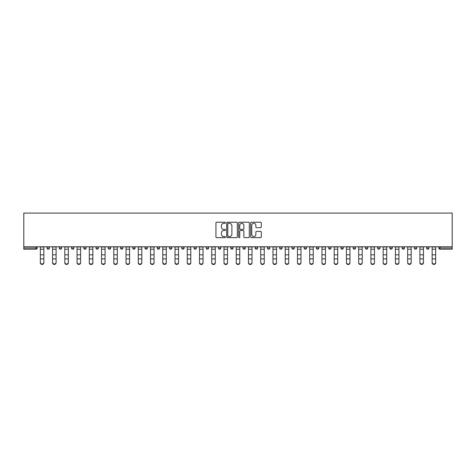 <?xml version="1.0" encoding="UTF-8"?>
<svg xmlns="http://www.w3.org/2000/svg" width="476" height="476" viewBox="0 0 476 476"><rect width="100%" height="100%" fill="white"/><g stroke="black" fill="none" stroke-linecap="round" stroke-linejoin="round"><path stroke-width="0.71" d="M225.44 222.768A0.541 0.541 0 0 0 224.904 222.227L216.717 222.227A0.768 0.768 0 0 0 215.943 223L215.943 236.864A0.768 0.768 0 0 0 216.717 237.637L224.904 237.637A0.541 0.541 0 0 0 225.44 237.096A0.541 0.541 0 0 0 224.904 236.56L223.845 236.56A2.463 2.463 0 0 1 221.376 234.091L221.376 232.937A2.463 2.463 0 0 1 223.845 230.473L224.904 230.473A0.541 0.541 0 0 0 225.44 229.932A0.541 0.541 0 0 0 224.904 229.39L223.845 229.39A2.463 2.463 0 0 1 221.376 226.927L221.376 225.773A2.463 2.463 0 0 1 223.845 223.303L224.904 223.303A0.541 0.541 0 0 0 225.44 222.768M260.515 227.659A0.768 0.768 0 0 0 261.288 226.885L261.288 223A0.768 0.768 0 0 0 260.515 222.227L251.423 222.227A0.768 0.768 0 0 0 250.656 223L250.656 236.864A0.768 0.768 0 0 0 251.423 237.637L260.515 237.637A0.768 0.768 0 0 0 261.288 236.864L261.288 232.163A0.768 0.768 0 0 0 260.515 231.395L256.623 231.395A0.768 0.768 0 0 0 255.856 232.163L255.856 234.495A2.059 2.059 0 0 1 253.791 236.56A2.059 2.059 0 0 1 251.733 234.495L251.733 225.368A2.059 2.059 0 0 1 253.791 223.303A2.059 2.059 0 0 1 255.856 225.368L255.856 226.885A0.768 0.768 0 0 0 256.623 227.659L260.515 227.659M452.2 246.77L23.8 246.77L23.8 213.093L452.2 213.093L452.2 249.204L440.032 249.204A1.178 1.178 0 0 1 438.854 248.026L438.854 246.77M237.328 223A0.768 0.768 0 0 0 236.554 222.227L227.463 222.227A0.768 0.768 0 0 0 226.695 223L226.695 236.864A0.768 0.768 0 0 0 227.463 237.637L236.554 237.637A0.768 0.768 0 0 0 237.328 236.864L237.328 223M239.446 222.227L248.537 222.227A0.768 0.768 0 0 1 249.305 223L249.305 236.864A0.768 0.768 0 0 1 248.537 237.637L244.646 237.637A0.768 0.768 0 0 1 243.873 236.864L243.873 231.241A0.768 0.768 0 0 0 243.105 230.473L240.523 230.473A0.768 0.768 0 0 0 239.755 231.241L239.755 237.096A0.541 0.541 0 0 1 239.214 237.637A0.541 0.541 0 0 1 238.672 237.096L238.672 223A0.768 0.768 0 0 1 239.446 222.227M37.146 246.77L37.146 248.026A1.178 1.178 0 0 1 35.968 249.204L23.8 249.204L23.8 248.026L35.968 248.026L35.968 246.77M23.8 246.77L23.8 248.026M47.035 246.77L47.035 248.026L47.035 246.77M35.968 249.204A1.178 1.178 0 0 0 37.146 248.026A1.178 1.178 0 0 1 35.968 249.204L35.968 248.026L37.146 248.026M48.213 249.204A1.178 1.178 0 0 1 47.035 248.026A1.178 1.178 0 0 0 48.213 249.204A1.178 1.178 0 0 0 49.385 248.026L49.385 246.77L49.385 248.026A1.178 1.178 0 0 1 48.213 249.204A1.178 1.178 0 0 1 47.035 248.026L49.385 248.026A1.178 1.178 0 0 1 48.213 249.204M59.28 246.77L59.28 248.026L59.28 246.77M61.63 246.77L61.63 248.026A1.178 1.178 0 0 1 60.452 249.204A1.178 1.178 0 0 1 59.28 248.026A1.178 1.178 0 0 0 60.452 249.204A1.178 1.178 0 0 0 61.63 248.026A1.178 1.178 0 0 1 60.452 249.204A1.178 1.178 0 0 1 59.28 248.026L61.63 248.026M71.525 246.77L71.525 248.026L71.525 246.77M73.875 246.77L73.875 248.026L73.875 246.77M83.764 248.026A1.178 1.178 0 0 0 84.942 249.204A1.178 1.178 0 0 0 86.12 248.026A1.178 1.178 0 0 1 84.942 249.204A1.178 1.178 0 0 0 86.12 248.026L86.12 246.77L86.12 248.026L83.764 248.026A1.178 1.178 0 0 0 84.942 249.204A1.178 1.178 0 0 1 83.764 248.026L83.764 246.77M96.009 248.026A1.178 1.178 0 0 0 97.187 249.204A1.178 1.178 0 0 0 98.365 248.026L98.365 246.77L98.365 248.026L96.009 248.026A1.178 1.178 0 0 0 97.187 249.204A1.178 1.178 0 0 1 96.009 248.026L96.009 246.77M110.611 246.77L110.611 248.026A1.178 1.178 0 0 1 109.432 249.204A1.178 1.178 0 0 1 108.254 248.026L108.254 246.77M121.677 249.204A1.178 1.178 0 0 0 122.856 248.026L122.856 246.77L122.856 248.026A1.178 1.178 0 0 1 121.677 249.204A1.178 1.178 0 0 1 120.499 248.026L120.499 246.77M132.744 246.77L132.744 248.026L132.744 246.77M135.101 246.77L135.101 248.026A1.178 1.178 0 0 1 133.923 249.204A1.178 1.178 0 0 1 132.744 248.026L135.101 248.026A1.178 1.178 0 0 1 133.923 249.204M147.346 246.77L147.346 248.026A1.178 1.178 0 0 1 146.168 249.204A1.178 1.178 0 0 1 144.99 248.026L144.99 246.77M158.413 249.204A1.178 1.178 0 0 0 159.591 248.026L159.591 246.77L159.591 248.026A1.178 1.178 0 0 1 158.413 249.204A1.178 1.178 0 0 1 157.235 248.026L157.235 246.77M171.83 246.77L171.83 248.026A1.178 1.178 0 0 1 170.658 249.204A1.178 1.178 0 0 1 169.48 248.026L169.48 246.77M181.725 246.77L181.725 248.026L181.725 246.77M184.075 246.77L184.075 248.026A1.178 1.178 0 0 1 182.897 249.204A1.178 1.178 0 0 1 181.725 248.026L184.075 248.026A1.178 1.178 0 0 1 182.897 249.204M196.32 246.77L196.32 248.026L193.964 248.026A1.178 1.178 0 0 0 195.142 249.204A1.178 1.178 0 0 1 193.964 248.026L193.964 246.77M207.387 249.204A1.178 1.178 0 0 0 208.565 248.026L208.565 246.77L208.565 248.026A1.178 1.178 0 0 1 207.387 249.204A1.178 1.178 0 0 1 206.209 248.026L206.209 246.77M220.81 246.77L220.81 248.026A1.178 1.178 0 0 1 219.632 249.204A1.178 1.178 0 0 1 218.454 248.026L218.454 246.77M230.699 246.77L230.699 248.026L230.699 246.77M233.056 246.77L233.056 248.026A1.178 1.178 0 0 1 231.877 249.204A1.178 1.178 0 0 1 230.699 248.026L233.056 248.026A1.178 1.178 0 0 1 231.877 249.204M245.301 246.77L245.301 248.026A1.178 1.178 0 0 1 244.123 249.204A1.178 1.178 0 0 1 242.944 248.026L242.944 246.77M255.19 248.026L257.546 248.026A1.178 1.178 0 0 1 256.368 249.204A1.178 1.178 0 0 0 257.546 248.026L257.546 246.77L257.546 248.026A1.178 1.178 0 0 1 256.368 249.204A1.178 1.178 0 0 1 255.19 248.026L255.19 246.77M269.791 246.77L269.791 248.026A1.178 1.178 0 0 1 268.613 249.204A1.178 1.178 0 0 1 267.435 248.026L267.435 246.77M279.68 246.77L279.68 248.026L279.68 246.77M282.036 246.77L282.036 248.026L282.036 246.77M291.925 246.77L291.925 248.026L291.925 246.77M294.275 246.77L294.275 248.026A1.178 1.178 0 0 1 293.103 249.204A1.178 1.178 0 0 1 291.925 248.026L294.275 248.026A1.178 1.178 0 0 1 293.103 249.204M304.17 246.77L304.17 248.026L304.17 246.77M306.52 246.77L306.52 248.026L306.52 246.77M316.409 246.77L316.409 248.026L316.409 246.77M318.765 246.77L318.765 248.026A1.178 1.178 0 0 1 317.587 249.204A1.178 1.178 0 0 1 316.409 248.026A1.178 1.178 0 0 0 317.587 249.204A1.178 1.178 0 0 0 318.765 248.026A1.178 1.178 0 0 1 317.587 249.204A1.178 1.178 0 0 1 316.409 248.026L318.765 248.026M331.01 246.77L331.01 248.026A1.178 1.178 0 0 1 329.832 249.204A1.178 1.178 0 0 1 328.654 248.026L328.654 246.77M343.255 246.77L343.255 248.026L340.899 248.026A1.178 1.178 0 0 0 342.077 249.204A1.178 1.178 0 0 1 340.899 248.026L340.899 246.77M355.501 246.77L355.501 248.026A1.178 1.178 0 0 1 354.322 249.204A1.178 1.178 0 0 1 353.144 248.026L353.144 246.77M365.389 246.77L365.389 248.026L365.389 246.77M367.746 246.77L367.746 248.026A1.178 1.178 0 0 1 366.568 249.204A1.178 1.178 0 0 1 365.389 248.026A1.178 1.178 0 0 0 366.568 249.204A1.178 1.178 0 0 1 365.389 248.026L367.746 248.026A1.178 1.178 0 0 1 366.568 249.204M379.991 246.77L379.991 248.026A1.178 1.178 0 0 1 378.813 249.204A1.178 1.178 0 0 1 377.635 248.026L377.635 246.77M392.236 246.77L392.236 248.026L389.88 248.026A1.178 1.178 0 0 0 391.058 249.204A1.178 1.178 0 0 1 389.88 248.026L389.88 246.77M404.475 246.77L404.475 248.026A1.178 1.178 0 0 1 403.303 249.204A1.178 1.178 0 0 1 402.125 248.026L402.125 246.77M416.72 246.77L416.72 248.026L414.37 248.026A1.178 1.178 0 0 0 415.548 249.204A1.178 1.178 0 0 1 414.37 248.026L414.37 246.77M428.965 246.77L428.965 248.026A1.178 1.178 0 0 1 427.787 249.204A1.178 1.178 0 0 1 426.615 248.026L426.615 246.77M72.697 249.204A1.178 1.178 0 0 1 71.525 248.026A1.178 1.178 0 0 0 72.697 249.204A1.178 1.178 0 0 0 73.875 248.026A1.178 1.178 0 0 1 72.697 249.204A1.178 1.178 0 0 1 71.525 248.026L73.875 248.026A1.178 1.178 0 0 1 72.697 249.204M195.142 249.204A1.178 1.178 0 0 0 196.32 248.026A1.178 1.178 0 0 1 195.142 249.204A1.178 1.178 0 0 1 193.964 248.026M280.858 249.204A1.178 1.178 0 0 1 279.68 248.026L282.036 248.026A1.178 1.178 0 0 1 280.858 249.204A1.178 1.178 0 0 0 282.036 248.026A1.178 1.178 0 0 1 280.858 249.204M305.342 249.204A1.178 1.178 0 0 1 304.17 248.026A1.178 1.178 0 0 0 305.342 249.204A1.178 1.178 0 0 0 306.52 248.026A1.178 1.178 0 0 1 305.342 249.204A1.178 1.178 0 0 1 304.17 248.026L306.52 248.026M342.077 249.204A1.178 1.178 0 0 0 343.255 248.026A1.178 1.178 0 0 1 342.077 249.204A1.178 1.178 0 0 1 340.899 248.026M391.058 249.204A1.178 1.178 0 0 0 392.236 248.026A1.178 1.178 0 0 1 391.058 249.204A1.178 1.178 0 0 1 389.88 248.026M416.72 248.026A1.178 1.178 0 0 1 415.548 249.204A1.178 1.178 0 0 0 416.72 248.026A1.178 1.178 0 0 1 415.548 249.204A1.178 1.178 0 0 1 414.37 248.026M440.032 246.77L440.032 249.204A1.178 1.178 0 0 1 438.854 248.026L452.2 248.026M228.313 223.303A0.541 0.541 0 0 0 227.772 223.845L227.772 236.019A0.541 0.541 0 0 0 228.313 236.56L229.426 236.56A2.463 2.463 0 0 0 231.895 234.091L231.895 225.773A2.463 2.463 0 0 0 229.426 223.303L228.313 223.303M243.873 225.404A2.059 2.059 0 0 0 241.814 223.345A2.059 2.059 0 0 0 239.755 225.404L239.755 228.623A0.768 0.768 0 0 0 240.523 229.39L243.105 229.39A0.768 0.768 0 0 0 243.873 228.623L243.873 225.404M40.323 259.301L40.323 262.472A1.767 1.601 0 0 0 43.852 262.472L43.852 262.907A1.767 1.601 180 0 1 40.323 262.907M43.852 262.472L43.852 246.77M40.323 262.472L40.323 246.77M52.568 259.301L52.568 262.472A1.767 1.601 0 0 0 56.097 262.472L56.097 262.907A1.767 1.601 180 0 1 52.568 262.907M64.813 259.301L64.813 262.472A1.767 1.601 0 0 0 68.342 262.472L68.342 262.907A1.767 1.601 180 0 1 64.813 262.907M77.058 259.301L77.058 262.472A1.767 1.601 0 0 0 80.587 262.472L80.587 262.907A1.767 1.601 180 0 1 77.058 262.907M89.298 259.301L89.298 262.472A1.767 1.601 0 0 0 91.065 264.079A1.767 1.601 0 0 0 92.832 262.472L92.832 262.907A1.767 1.601 180 0 1 89.298 262.907M101.543 259.301L101.543 262.472A1.767 1.601 0 0 0 103.31 264.079A1.767 1.601 0 0 0 105.077 262.472L105.077 262.907A1.767 1.601 180 0 1 101.543 262.907M56.097 262.472L56.097 246.77M52.568 262.472L52.568 246.77M68.342 262.472L68.342 246.77M64.813 262.472L64.813 246.77M80.587 262.472L80.587 246.77M77.058 262.472L77.058 246.77M92.832 262.472L92.832 246.77M89.298 262.472L89.298 246.77M105.077 262.472L105.077 246.77M101.543 262.472L101.543 246.77M113.788 259.301L113.788 262.472A1.767 1.601 0 0 0 115.555 264.079A1.767 1.601 0 0 0 117.322 262.472L117.322 262.907A1.767 1.601 180 0 1 113.788 262.907M117.322 262.472L117.322 246.77M113.788 262.472L113.788 246.77M126.033 259.301L126.033 262.472A1.767 1.601 0 0 0 127.8 264.079A1.767 1.601 0 0 0 129.567 262.472L129.567 262.907A1.767 1.601 180 0 1 126.033 262.907M129.567 262.472L129.567 246.77M126.033 262.472L126.033 246.77M138.278 259.301L138.278 262.472A1.767 1.601 0 0 0 140.045 264.079A1.767 1.601 0 0 0 141.812 262.472L141.812 262.907A1.767 1.601 180 0 1 138.278 262.907M141.812 262.472L141.812 246.77M138.278 262.472L138.278 246.77M150.523 259.301L150.523 262.472A1.767 1.601 0 0 0 152.29 264.079A1.767 1.601 0 0 0 154.057 262.472L154.057 262.907A1.767 1.601 180 0 1 150.523 262.907M154.057 262.472L154.057 246.77M150.523 262.472L150.523 246.77M162.768 259.301L162.768 262.472A1.767 1.601 0 0 0 166.297 262.472L166.297 262.907A1.767 1.601 180 0 1 162.768 262.907M166.297 262.472L166.297 246.77M162.768 262.472L162.768 246.77M175.013 259.301L175.013 262.472A1.767 1.601 0 0 0 178.542 262.472L178.542 262.907A1.767 1.601 180 0 1 175.013 262.907M178.542 262.472L178.542 246.77M175.013 262.472L175.013 246.77M187.258 259.301L187.258 262.472A1.767 1.601 0 0 0 190.787 262.472L190.787 262.907A1.767 1.601 180 0 1 187.258 262.907M190.787 262.472L190.787 246.77M187.258 262.472L187.258 246.77M199.498 259.301L199.498 262.472A1.767 1.601 0 0 0 201.265 264.079A1.767 1.601 0 0 0 203.032 262.472L203.032 262.907A1.767 1.601 180 0 1 199.498 262.907M203.032 262.472L203.032 246.77M199.498 262.472L199.498 246.77M211.743 259.301L211.743 262.472A1.767 1.601 0 0 0 213.51 264.079A1.767 1.601 0 0 0 215.277 262.472L215.277 262.907A1.767 1.601 180 0 1 211.743 262.907M215.277 262.472L215.277 246.77M211.743 262.472L211.743 246.77M223.988 259.301L223.988 262.472A1.767 1.601 0 0 0 225.755 264.079A1.767 1.601 0 0 0 227.522 262.472L227.522 262.907A1.767 1.601 180 0 1 223.988 262.907M227.522 262.472L227.522 246.77M223.988 262.472L223.988 246.77M236.233 259.301L236.233 262.472A1.767 1.601 0 0 0 238 264.079A1.767 1.601 0 0 0 239.767 262.472L239.767 262.907A1.767 1.601 180 0 1 236.233 262.907M239.767 262.472L239.767 246.77M236.233 262.472L236.233 246.77M248.478 259.301L248.478 262.472A1.767 1.601 0 0 0 250.245 264.079A1.767 1.601 0 0 0 252.012 262.472L252.012 262.907A1.767 1.601 180 0 1 248.478 262.907M252.012 262.472L252.012 246.77M248.478 262.472L248.478 246.77M260.723 259.301L260.723 262.472A1.767 1.601 0 0 0 262.49 264.079A1.767 1.601 0 0 0 264.257 262.472L264.257 262.907A1.767 1.601 180 0 1 260.723 262.907M264.257 262.472L264.257 246.77M260.723 262.472L260.723 246.77M272.968 259.301L272.968 262.472A1.767 1.601 0 0 0 274.735 264.079A1.767 1.601 0 0 0 276.502 262.472L276.502 262.907A1.767 1.601 180 0 1 272.968 262.907M276.502 262.472L276.502 246.77M272.968 262.472L272.968 246.77M285.213 259.301L285.213 262.472A1.767 1.601 0 0 0 288.742 262.472L288.742 262.907A1.767 1.601 180 0 1 285.213 262.907M288.742 262.472L288.742 246.77M285.213 262.472L285.213 246.77M297.458 259.301L297.458 262.472A1.767 1.601 0 0 0 300.987 262.472L300.987 262.907A1.767 1.601 180 0 1 297.458 262.907M300.987 262.472L300.987 246.77M297.458 262.472L297.458 246.77M309.703 259.301L309.703 262.472A1.767 1.601 0 0 0 313.232 262.472L313.232 262.907A1.767 1.601 180 0 1 309.703 262.907M313.232 262.472L313.232 246.77M309.703 262.472L309.703 246.77M321.943 259.301L321.943 262.472A1.767 1.601 0 0 0 323.71 264.079A1.767 1.601 0 0 0 325.477 262.472L325.477 262.907A1.767 1.601 180 0 1 321.943 262.907M325.477 262.472L325.477 246.77M321.943 262.472L321.943 246.77M334.188 259.301L334.188 262.472A1.767 1.601 0 0 0 335.955 264.079A1.767 1.601 0 0 0 337.722 262.472L337.722 262.907A1.767 1.601 180 0 1 334.188 262.907M337.722 262.472L337.722 246.77M334.188 262.472L334.188 246.77M346.433 259.301L346.433 262.472A1.767 1.601 0 0 0 348.2 264.079A1.767 1.601 0 0 0 349.967 262.472L349.967 262.907A1.767 1.601 180 0 1 346.433 262.907M349.967 262.472L349.967 246.77M346.433 262.472L346.433 246.77M358.678 259.301L358.678 262.472A1.767 1.601 0 0 0 360.445 264.079A1.767 1.601 0 0 0 362.212 262.472L362.212 262.907A1.767 1.601 180 0 1 358.678 262.907M362.212 262.472L362.212 246.77M358.678 262.472L358.678 246.77M370.923 259.301L370.923 262.472A1.767 1.601 0 0 0 372.69 264.079A1.767 1.601 0 0 0 374.457 262.472L374.457 262.907A1.767 1.601 180 0 1 370.923 262.907M374.457 262.472L374.457 246.77M370.923 262.472L370.923 246.77M383.168 259.301L383.168 262.472A1.767 1.601 0 0 0 384.935 264.079A1.767 1.601 0 0 0 386.702 262.472L386.702 262.907A1.767 1.601 180 0 1 383.168 262.907M386.702 262.472L386.702 246.77M383.168 262.472L383.168 246.77M395.413 259.301L395.413 262.472A1.767 1.601 0 0 0 398.942 262.472L398.942 262.907A1.767 1.601 180 0 1 395.413 262.907M398.942 262.472L398.942 246.77M395.413 262.472L395.413 246.77M407.658 259.301L407.658 262.472A1.767 1.601 0 0 0 411.187 262.472L411.187 262.907A1.767 1.601 180 0 1 407.658 262.907M411.187 262.907L411.187 246.77M407.658 262.472L407.658 246.77M419.903 259.301L419.903 262.472A1.767 1.601 0 0 0 423.432 262.472L423.432 262.907A1.767 1.601 180 0 1 419.903 262.907M423.432 262.472L423.432 246.77M419.903 262.472L419.903 246.77M432.148 259.301L432.148 262.472A1.767 1.601 0 0 0 435.677 262.472L435.677 262.907A1.767 1.601 180 0 1 432.148 262.907M435.677 262.472L435.677 246.77M432.148 262.472L432.148 246.77M97.187 249.204A1.178 1.178 0 0 0 98.365 248.026M109.432 249.204A1.178 1.178 0 0 0 110.611 248.026L108.254 248.026M122.856 248.026L120.499 248.026M146.168 249.204A1.178 1.178 0 0 0 147.346 248.026L144.99 248.026M159.591 248.026L157.235 248.026M170.658 249.204A1.178 1.178 0 0 0 171.83 248.026L169.48 248.026M208.565 248.026L206.209 248.026M219.632 249.204A1.178 1.178 0 0 0 220.81 248.026L218.454 248.026M244.123 249.204A1.178 1.178 0 0 0 245.301 248.026L242.944 248.026M268.613 249.204A1.178 1.178 0 0 0 269.791 248.026L267.435 248.026M329.832 249.204A1.178 1.178 0 0 0 331.01 248.026L328.654 248.026M354.322 249.204A1.178 1.178 0 0 0 355.501 248.026L353.144 248.026M378.813 249.204A1.178 1.178 0 0 0 379.991 248.026L377.635 248.026M403.303 249.204A1.178 1.178 0 0 0 404.475 248.026L402.125 248.026M427.787 249.204A1.178 1.178 0 0 0 428.965 248.026L426.615 248.026M440.032 249.204A1.178 1.178 0 0 1 438.854 248.026M40.323 254.821L43.852 254.821M40.323 258.873L43.852 258.873M40.323 249.204L43.852 249.204M40.323 247.002L43.852 247.002M52.568 254.821L56.097 254.821M52.568 258.873L56.097 258.873M52.568 249.204L56.097 249.204M52.568 247.002L56.097 247.002M64.813 254.821L68.342 254.821M64.813 258.873L68.342 258.873M64.813 249.204L68.342 249.204M64.813 247.002L68.342 247.002M77.058 254.821L80.587 254.821M77.058 258.873L80.587 258.873M77.058 249.204L80.587 249.204M77.058 247.002L80.587 247.002M89.298 254.821L92.832 254.821M89.298 258.873L92.832 258.873M89.298 249.204L92.832 249.204M89.298 247.002L92.832 247.002M101.543 254.821L105.077 254.821M101.543 258.873L105.077 258.873M101.543 249.204L105.077 249.204M101.543 247.002L105.077 247.002M113.788 254.821L117.322 254.821M113.788 258.873L117.322 258.873M113.788 249.204L117.322 249.204M113.788 247.002L117.322 247.002M126.033 254.821L129.567 254.821M126.033 258.873L129.567 258.873M126.033 249.204L129.567 249.204M126.033 247.002L129.567 247.002M138.278 254.821L141.812 254.821M138.278 258.873L141.812 258.873M138.278 249.204L141.812 249.204M138.278 247.002L141.812 247.002M150.523 254.821L154.057 254.821M150.523 258.873L154.057 258.873M150.523 249.204L154.057 249.204M150.523 247.002L154.057 247.002M162.768 254.821L166.297 254.821M162.768 258.873L166.297 258.873M162.768 249.204L166.297 249.204M162.768 247.002L166.297 247.002M175.013 254.821L178.542 254.821M175.013 258.873L178.542 258.873M175.013 249.204L178.542 249.204M175.013 247.002L178.542 247.002M187.258 254.821L190.787 254.821M187.258 258.873L190.787 258.873M187.258 249.204L190.787 249.204M187.258 247.002L190.787 247.002M199.498 254.821L203.032 254.821M199.498 258.873L203.032 258.873M199.498 249.204L203.032 249.204M199.498 247.002L203.032 247.002M211.743 254.821L215.277 254.821M211.743 258.873L215.277 258.873M211.743 249.204L215.277 249.204M211.743 247.002L215.277 247.002M223.988 254.821L227.522 254.821M223.988 258.873L227.522 258.873M223.988 249.204L227.522 249.204M223.988 247.002L227.522 247.002M236.233 254.821L239.767 254.821M236.233 258.873L239.767 258.873M236.233 249.204L239.767 249.204M236.233 247.002L239.767 247.002M248.478 254.821L252.012 254.821M248.478 258.873L252.012 258.873M248.478 249.204L252.012 249.204M248.478 247.002L252.012 247.002M260.723 254.821L264.257 254.821M260.723 258.873L264.257 258.873M260.723 249.204L264.257 249.204M260.723 247.002L264.257 247.002M272.968 254.821L276.502 254.821M272.968 258.873L276.502 258.873M272.968 249.204L276.502 249.204M272.968 247.002L276.502 247.002M285.213 254.821L288.742 254.821M285.213 258.873L288.742 258.873M285.213 249.204L288.742 249.204M285.213 247.002L288.742 247.002M297.458 254.821L300.987 254.821M297.458 258.873L300.987 258.873M297.458 249.204L300.987 249.204M297.458 247.002L300.987 247.002M309.703 254.821L313.232 254.821M309.703 258.873L313.232 258.873M309.703 249.204L313.232 249.204M309.703 247.002L313.232 247.002M321.943 254.821L325.477 254.821M321.943 258.873L325.477 258.873M321.943 249.204L325.477 249.204M321.943 247.002L325.477 247.002M334.188 254.821L337.722 254.821M334.188 258.873L337.722 258.873M334.188 249.204L337.722 249.204M334.188 247.002L337.722 247.002M346.433 254.821L349.967 254.821M346.433 258.873L349.967 258.873M346.433 249.204L349.967 249.204M346.433 247.002L349.967 247.002M358.678 254.821L362.212 254.821M358.678 258.873L362.212 258.873M358.678 249.204L362.212 249.204M358.678 247.002L362.212 247.002M370.923 254.821L374.457 254.821M370.923 258.873L374.457 258.873M370.923 249.204L374.457 249.204M370.923 247.002L374.457 247.002M383.168 254.821L386.702 254.821M383.168 258.873L386.702 258.873M383.168 249.204L386.702 249.204M383.168 247.002L386.702 247.002M395.413 254.821L398.942 254.821M395.413 258.873L398.942 258.873M395.413 249.204L398.942 249.204M395.413 247.002L398.942 247.002M407.658 254.821L411.187 254.821M407.658 258.873L411.187 258.873M407.658 249.204L411.187 249.204M407.658 247.002L411.187 247.002M419.903 254.821L423.432 254.821M419.903 258.873L423.432 258.873M419.903 249.204L423.432 249.204M419.903 247.002L423.432 247.002M432.148 254.821L435.677 254.821M432.148 258.873L435.677 258.873M432.148 249.204L435.677 249.204M432.148 247.002L435.677 247.002"/></g></svg>
